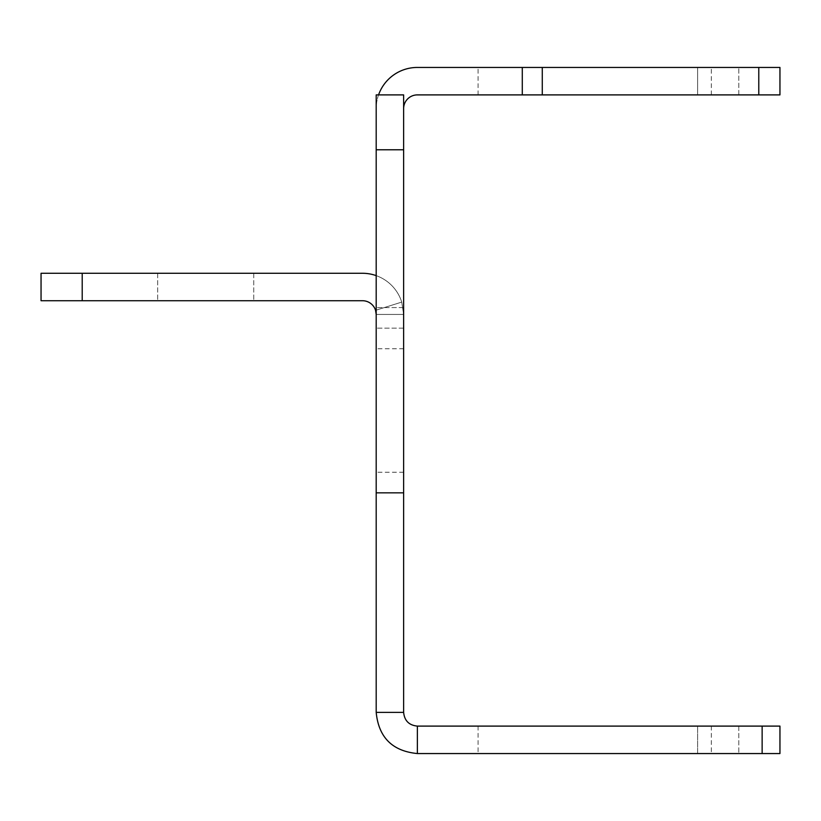 <?xml version="1.0" encoding="UTF-8"?>
<svg xmlns="http://www.w3.org/2000/svg" width="821" height="821" viewBox="0 0 821 821"><rect width="100%" height="100%" fill="white"/><g stroke="black" fill="none" stroke-linecap="round" stroke-linejoin="round"><path stroke-width="0.62" stroke-dasharray="4.11 3.08" d="M205.712 300.722L253.74 300.722L205.712 300.722M205.712 273.28L253.74 273.28L205.712 273.28M594.702 753.555L478.068 753.555L594.702 753.555M594.702 726.103L478.068 726.103L594.702 726.103M594.702 67.445L478.068 67.445L594.702 67.445M594.702 94.897L478.068 94.897L594.702 94.897M376.192 410.5L376.192 472.249L376.192 410.5M403.634 410.5L403.634 472.249L403.634 410.5M403.634 492.836L403.634 149.781L403.634 328.164L403.634 314.443L376.192 314.443L376.192 149.781L376.192 328.164L376.192 314.443L403.634 314.443L403.634 328.164L403.634 94.897L403.634 149.781L403.634 94.897L376.192 94.897L376.192 712.382L403.634 712.382L403.634 492.836L376.192 492.836M378.553 94.897A41.163 41.163 0 0 0 376.192 108.618L376.192 307.588L376.192 108.618A41.163 41.163 0 0 1 417.366 67.445L779.95 67.445L697.614 67.445L779.95 67.445L779.95 94.897L738.787 94.897L779.95 94.897L779.95 67.445L779.95 94.897L697.614 94.897L697.614 67.445L738.787 67.445L697.614 67.445L697.614 94.897L779.95 94.897L779.95 67.445L779.95 94.897L758.778 94.897L758.778 67.445M403.634 94.897L376.192 94.897L403.634 94.897M403.634 314.443L376.192 314.443L403.634 314.443L401.736 302.087A41.163 41.163 0 0 0 362.472 273.28A41.163 41.163 0 0 1 401.736 302.087L403.634 314.443M403.634 108.618A13.721 13.721 0 0 1 417.366 94.897L758.778 94.897M697.614 94.897L697.614 67.445L697.614 94.897L738.787 94.897L697.614 94.897M762.134 726.103L762.134 753.555L697.614 753.555L697.614 726.103L697.614 753.555L779.95 753.555L779.95 726.103L779.95 753.555L697.614 753.555L697.614 726.103L697.614 753.555L779.95 753.555L779.95 726.103L779.95 753.555L779.95 726.103L417.366 726.103C409.032 725.282 404.466 720.715 403.634 712.382M417.366 726.103L417.366 753.555C392.356 751.112 378.635 737.391 376.192 712.382M762.134 753.555L417.366 753.555M376.192 314.443L375.566 310.328L376.192 314.443L375.566 310.328L401.736 302.087A41.163 41.163 0 0 0 362.472 273.28L41.05 273.28L41.05 300.722L82.213 300.722L41.05 300.722L41.05 273.28L82.213 273.28L41.05 273.28L41.05 300.722L362.472 300.722A13.721 13.721 0 0 1 375.566 310.328L401.736 302.087A41.163 41.163 0 0 0 376.192 275.63M375.566 310.328A13.721 13.721 0 0 0 362.472 300.722L82.213 300.722L362.472 300.722A13.721 13.721 0 0 1 375.566 310.328L401.736 302.087L375.566 310.328M82.213 273.28L362.472 273.28L82.213 273.28L82.213 300.722M403.634 149.781L376.192 149.781M403.634 307.588L376.192 307.588L403.634 307.588M738.787 94.897L738.787 67.445L738.787 94.897M542.281 94.897L542.281 67.445M522.289 94.897L522.289 67.445M738.787 726.103L738.787 753.555L738.787 726.103M253.74 273.28L253.74 300.722L253.74 273.28M711.335 726.103L711.335 753.555M478.068 94.897L478.068 67.445M403.634 472.249L376.192 472.249M403.634 328.164L376.192 328.164L403.634 328.164M403.634 348.751L376.192 348.751M711.335 94.897L711.335 67.445M478.068 726.103L478.068 753.555M157.683 273.28L157.683 300.722L157.683 273.28"/><path stroke-width="1.23" d="M403.634 712.382L403.634 94.897L376.192 94.897L376.192 712.382L403.634 712.382C404.466 720.715 409.032 725.282 417.366 726.103L779.95 726.103L779.95 753.555L417.366 753.555L417.366 726.103M403.634 492.836L376.192 492.836M403.634 108.618A13.721 13.721 0 0 1 417.366 94.897L779.95 94.897L779.95 67.445L417.366 67.445A41.163 41.163 0 0 0 378.553 94.897M376.192 712.382C378.635 737.391 392.356 751.112 417.366 753.555M376.192 275.63A41.163 41.163 0 0 0 362.472 273.28L41.05 273.28L41.05 300.722L362.472 300.722A13.721 13.721 0 0 1 375.566 310.328L376.192 310.133M375.566 310.328L376.192 314.443M403.634 149.781L376.192 149.781M522.289 94.897L522.289 67.445M542.281 94.897L542.281 67.445M758.778 94.897L758.778 67.445M762.134 726.103L762.134 753.555M82.213 273.28L82.213 300.722"/></g></svg>
